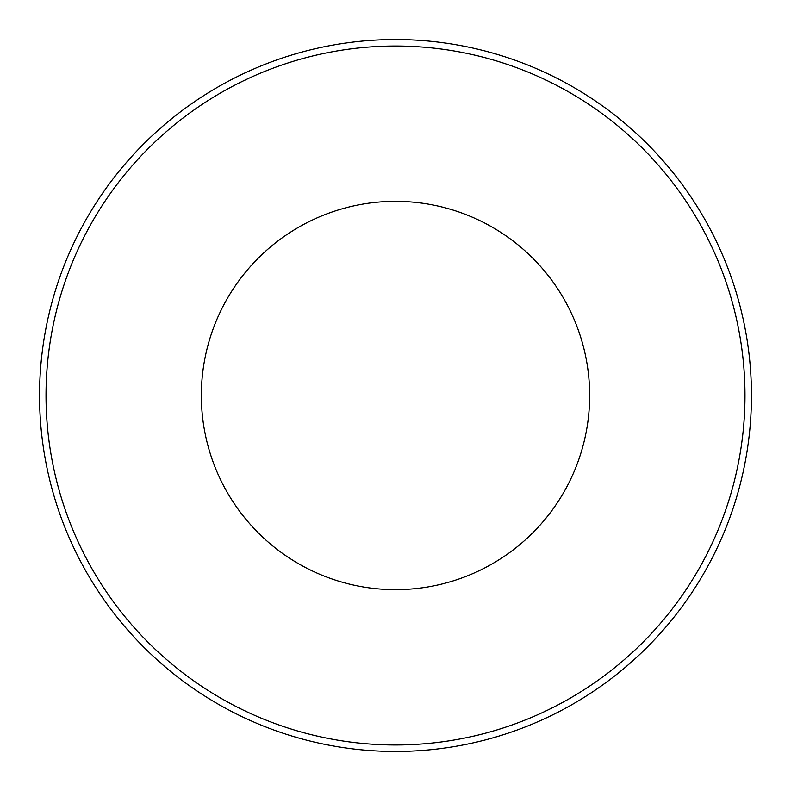 <?xml version="1.0" encoding="UTF-8"?>
<svg xmlns="http://www.w3.org/2000/svg" width="791" height="791" viewBox="0 0 791 791"><rect width="100%" height="100%" fill="white"/><g stroke="black" fill="none" stroke-linecap="round" stroke-linejoin="round"><path stroke-width="1.19" d="M395.5 201.349A194.151 194.151 0 0 1 589.651 395.5A194.151 194.151 0 0 1 395.5 589.651A194.151 194.151 0 0 1 201.349 395.5A194.151 194.151 0 0 1 395.5 201.349M46.026 395.5A349.474 349.474 0 0 1 395.5 46.026A349.474 349.474 0 0 1 744.974 395.5A349.474 349.474 0 0 1 395.5 744.974A349.474 349.474 0 0 1 46.026 395.5M395.5 39.55A355.95 355.95 0 0 1 751.45 395.5A355.95 355.95 0 0 1 395.5 751.45A355.95 355.95 0 0 1 39.55 395.5A355.95 355.95 0 0 1 395.5 39.55"/></g></svg>
